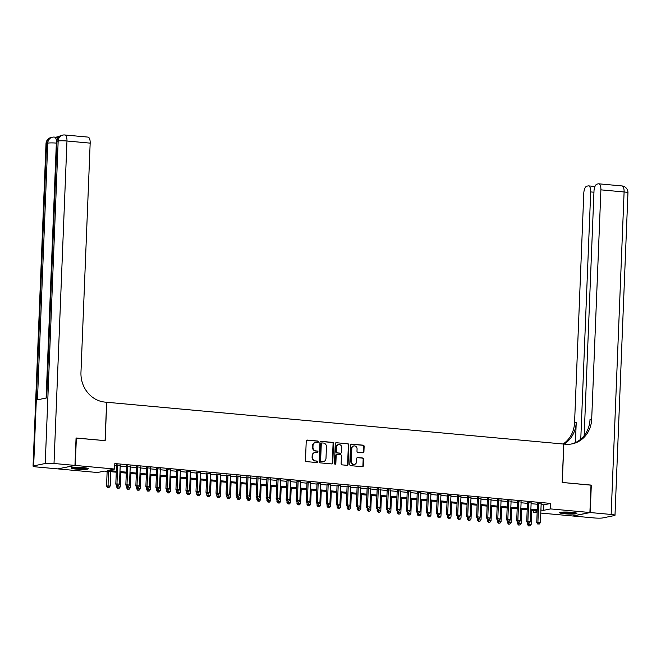 <?xml version="1.0" encoding="UTF-8"?>
<svg xmlns="http://www.w3.org/2000/svg" width="661" height="661" viewBox="0 0 661 661"><rect width="100%" height="100%" fill="white"/><g stroke="black" fill="none" stroke-linecap="round" stroke-linejoin="round"><path stroke-width="0.99" d="M318.379 441.845A0.76 0.686 78.5 0 0 317.726 441.027L307.274 440.069A1.082 0.983 78.5 0 0 306.241 441.061L305.465 460.436A1.082 0.983 78.5 0 0 306.407 461.609L316.859 462.56A0.76 0.686 78.5 0 0 317.577 461.874A0.76 0.686 78.5 0 0 316.916 461.056L315.57 460.932A3.47 3.14 78.5 0 1 312.554 457.197L312.62 455.586A3.47 3.14 78.5 0 1 315.908 452.421L317.263 452.545A0.76 0.686 78.5 0 0 317.982 451.86A0.76 0.686 78.5 0 0 317.321 451.042L315.966 450.918A3.47 3.14 78.5 0 1 312.959 447.183L313.025 445.572A3.47 3.14 78.5 0 1 316.313 442.416L317.66 442.54A0.76 0.686 78.5 0 0 318.379 441.845M317.602 442.531A0.76 0.686 78.5 0 0 317.263 441.118L306.811 440.168A1.082 0.983 78.5 0 0 306.787 440.168M316.793 462.56A0.76 0.686 78.5 0 0 316.454 461.147L315.57 460.932M317.197 452.545A0.76 0.686 78.5 0 0 316.859 451.133L315.966 450.918M564.709 513.795A8.618 0.967 2.3 0 1 559.702 512.713A8.618 0.967 2.3 0 1 571.922 512.325A8.618 0.967 2.3 0 1 576.929 513.407A8.618 0.967 2.3 0 1 564.709 513.795M76.122 469.103A8.618 0.967 2.3 0 1 71.124 468.021A8.618 0.967 2.3 0 1 83.344 467.633A8.618 0.967 2.3 0 1 88.343 468.715A8.618 0.967 2.3 0 1 76.122 469.103M362.889 452.777A1.082 0.983 78.5 0 0 363.922 451.793L364.137 446.357A1.082 0.983 78.5 0 0 363.195 445.183L351.586 444.126A1.082 0.983 78.5 0 0 350.561 445.109L349.785 464.493A1.082 0.983 78.5 0 0 350.727 465.658L362.335 466.724A1.082 0.983 78.5 0 0 363.36 465.732L363.624 459.164A1.082 0.983 78.5 0 0 362.682 457.999L357.717 457.544A1.082 0.983 78.5 0 0 356.684 458.536L356.56 461.791A2.9 2.619 78.5 0 1 354.503 464.394A2.9 2.619 78.5 0 1 351.297 461.304L351.809 448.546A2.9 2.619 78.5 0 1 353.858 445.944A2.9 2.619 78.5 0 1 357.072 449.034L356.981 451.157A1.082 0.983 78.5 0 0 357.923 452.322L362.889 452.777M76.056 438.078L105.173 440.647L106.718 402.26L563.734 444.06L562.189 482.447L591.008 485.083L589.901 512.506L572.79 515.993L540.789 513.068M76.362 438.012L75.263 465.435L114.601 469.037L107.66 470.45L116.328 471.243M541.128 504.591L543.846 504.839L550.787 503.426L114.816 463.551L114.601 469.037M550.787 503.426L550.563 508.912L589.901 512.506M333.541 443.556A1.082 0.983 78.5 0 0 332.599 442.391L320.998 441.325A1.082 0.983 78.5 0 0 319.965 442.316L319.189 461.692A1.082 0.983 78.5 0 0 320.131 462.857L331.739 463.923A1.082 0.983 78.5 0 0 332.764 462.94L333.541 443.556L333.078 443.647A1.082 0.983 78.5 0 0 332.136 442.482L320.535 441.424A1.082 0.983 78.5 0 0 320.511 441.416M336.292 442.73L347.901 443.787A1.082 0.983 78.5 0 1 348.843 444.952L348.058 464.336A1.082 0.983 78.5 0 1 347.033 465.319L342.067 464.865A1.082 0.983 78.5 0 1 341.126 463.7L341.44 455.842A1.082 0.983 78.5 0 0 340.498 454.677L337.209 454.371A1.082 0.983 78.5 0 0 336.176 455.363L335.854 463.543A0.76 0.686 78.5 0 1 334.474 463.419L335.267 443.713A1.082 0.983 78.5 0 1 336.292 442.73L347.901 443.787M120.219 465.377L116.576 465.038M130.242 466.294L126.598 465.955M140.264 467.211L136.62 466.873M150.287 468.128L146.643 467.79M160.309 469.046L156.665 468.707M170.331 469.963L166.688 469.624M180.354 470.872L176.702 470.541M190.376 471.789L186.724 471.458M200.399 472.706L196.747 472.375M210.421 473.623L206.769 473.293M220.444 474.54L216.791 474.21M230.466 475.457L226.814 475.127M240.488 476.374L236.836 476.044M250.511 477.292L246.859 476.961M260.533 478.209L256.881 477.878M270.556 479.126L266.904 478.795M280.578 480.043L276.926 479.712M290.6 480.96L286.948 480.621M300.623 481.877L296.971 481.538M310.645 482.794L306.993 482.456M320.668 483.712L317.016 483.373M330.69 484.629L327.038 484.29M340.712 485.546L337.06 485.207M350.735 486.463L347.083 486.124M360.757 487.372L357.105 487.041M370.78 488.289L367.128 487.958M380.802 489.206L377.15 488.876M390.825 490.123L387.172 489.793M400.847 491.04L397.195 490.71M410.869 491.958L407.217 491.627M420.892 492.875L417.24 492.544M430.914 493.792L427.262 493.461M440.928 494.709L437.285 494.378M450.951 495.626L447.307 495.296M460.973 496.543L457.329 496.213M470.996 497.46L467.352 497.122M481.018 498.377L477.374 498.039M491.04 499.295L487.397 498.956M501.063 500.212L497.419 499.873M511.085 501.129L507.441 500.79M521.108 502.046L517.464 501.707M531.13 502.963L527.486 502.624M114.741 465.592L116.543 465.757M120.195 466.088L126.565 466.674M130.217 467.005L136.587 467.591M140.239 467.922L146.61 468.509M150.262 468.839L156.632 469.426M160.284 469.756L166.655 470.343M170.307 470.673L176.677 471.252M180.329 471.59L186.699 472.169M190.351 472.508L196.722 473.086M200.374 473.425L206.744 474.003M210.396 474.342L216.767 474.92M220.419 475.259L226.789 475.837M230.433 476.176L236.812 476.755M240.455 477.093L246.834 477.672M250.478 478.002L256.856 478.589M260.5 478.919L266.879 479.506M270.523 479.836L276.901 480.423M280.545 480.754L286.924 481.34M290.567 481.671L296.946 482.257M300.59 482.588L306.968 483.174M310.612 483.505L316.991 484.092M320.635 484.422L327.013 485.009M330.657 485.339L337.036 485.926M340.679 486.256L347.058 486.843M350.702 487.174L357.08 487.752M360.724 488.091L367.103 488.669M370.747 489.008L377.125 489.586M380.769 489.925L387.148 490.503M390.791 490.842L397.17 491.42M400.814 491.759L407.193 492.338M410.836 492.676L417.207 493.255M420.859 493.593L427.229 494.172M430.881 494.502L437.252 495.089M440.904 495.42L447.274 496.006M450.926 496.337L457.296 496.923M460.948 497.254L467.319 497.84M470.971 498.171L477.341 498.758M480.993 499.088L487.364 499.675M491.016 500.005L497.386 500.592M501.038 500.922L507.408 501.509M511.06 501.839L517.431 502.426M521.083 502.757L527.453 503.343M531.105 503.674L537.476 504.252M541.152 503.872L537.509 503.542M58.151 468.831L75.263 465.435M537.137 512.729L533.452 512.391L537.178 511.631M533.534 510.358L533.452 512.391M116.286 472.194L104.421 471.103L97.481 472.516L58.143 468.922M537.219 510.689L530.849 510.11M527.197 509.771L520.827 509.193M517.175 508.863L510.804 508.276M507.152 507.945L500.782 507.359M497.13 507.028L490.759 506.442M487.107 506.111L480.737 505.525M477.085 505.194L470.715 504.607M467.063 504.277L460.692 503.69M457.04 503.36L450.67 502.773M447.018 502.443L440.647 501.856M436.995 501.525L430.625 500.939M426.973 500.608L420.603 500.022M416.951 499.691L410.58 499.113M406.928 498.774L400.558 498.196M396.906 497.857L390.535 497.279M386.883 496.94L380.513 496.361M376.861 496.023L370.49 495.444M366.838 495.106L360.468 494.527M356.816 494.188L350.446 493.61M346.794 493.271L340.423 492.693M336.771 492.362L330.401 491.776M326.749 491.445L320.378 490.859M316.726 490.528L310.356 489.941M306.704 489.611L300.334 489.024M296.682 488.694L290.311 488.107M286.667 487.777L280.289 487.19M276.645 486.86L270.266 486.273M266.623 485.942L260.244 485.356M256.6 485.025L250.222 484.439M246.578 484.108L240.199 483.522M236.555 483.191L230.177 482.613M226.533 482.274L220.154 481.695M216.511 481.357L210.132 480.778M206.488 480.44L200.109 479.861M196.466 479.522L190.087 478.944M186.443 478.605L180.065 478.027M176.421 477.688L170.042 477.11M166.398 476.771L160.02 476.193M156.376 475.862L149.997 475.276M146.354 474.945L139.975 474.358M136.331 474.028L129.953 473.441M126.309 473.111L119.93 472.524M540.905 510.077L543.623 510.325L550.563 508.912M119.971 471.574L126.342 472.161M129.994 472.491L136.364 473.069M140.016 473.408L146.387 473.987M150.039 474.325L156.409 474.904M160.061 475.242L166.432 475.821M170.084 476.16L176.454 476.738M180.106 477.077L186.476 477.655M190.128 477.994L196.499 478.572M200.151 478.911L206.521 479.489M210.173 479.82L216.544 480.407M220.196 480.737L226.566 481.324M230.218 481.654L236.588 482.241M240.24 482.571L246.611 483.158M250.263 483.488L256.633 484.075M260.285 484.406L266.656 484.992M270.308 485.323L276.678 485.909M280.33 486.24L286.7 486.827M290.353 487.157L296.723 487.744M300.375 488.074L306.745 488.661M310.397 488.991L316.768 489.57M320.42 489.908L326.79 490.487M330.442 490.826L336.813 491.404M340.465 491.743L346.835 492.321M350.487 492.66L356.857 493.238M360.509 493.577L366.88 494.155M370.532 494.494L376.902 495.072M380.554 495.411L386.925 495.99M390.568 496.32L396.947 496.907M400.591 497.237L406.969 497.824M410.613 498.154L416.992 498.741M420.636 499.072L427.014 499.658M430.658 499.989L437.037 500.575M440.68 500.906L447.059 501.492M450.703 501.823L457.082 502.41M460.725 502.74L467.104 503.327M470.748 503.657L477.126 504.244M480.77 504.574L487.149 505.161M490.793 505.491L497.171 506.07M500.815 506.409L507.194 506.987M510.837 507.326L517.216 507.904M520.86 508.243L527.238 508.821M530.882 509.16L537.261 509.738M543.846 504.839L543.623 510.325M315.247 442.515A3.47 3.14 78.5 0 0 312.562 445.663L313.025 445.572M315.504 451.009A3.47 3.14 78.5 0 1 312.496 447.282L312.562 445.663M314.851 452.529A3.47 3.14 78.5 0 0 312.157 455.677L312.62 455.586M315.107 461.023A3.47 3.14 78.5 0 1 312.091 457.288L312.157 455.677M331.756 463.923A1.082 0.983 78.5 0 0 332.301 463.031L333.078 443.647M322.014 442.936A0.76 0.686 78.5 0 0 321.296 443.622L320.61 460.634A0.76 0.686 78.5 0 0 321.271 461.452L322.7 461.585A3.47 3.14 78.5 0 0 325.989 458.428L326.451 446.795A3.47 3.14 78.5 0 0 323.444 443.06L322.014 442.936M321.552 443.027A0.76 0.686 78.5 0 0 320.833 443.721L321.296 443.622M323.295 461.576A3.47 3.14 78.5 0 1 322.238 461.675L320.808 461.543A0.76 0.686 78.5 0 1 320.147 460.734L320.833 443.721M347.058 465.319A1.082 0.983 78.5 0 0 347.595 464.427L348.38 445.051A1.082 0.983 78.5 0 0 347.438 443.886M336.722 454.462A1.082 0.983 78.5 0 0 335.714 455.454L335.391 463.634L335.854 463.543M335.069 464.229A0.76 0.686 78.5 0 0 335.391 463.634M341.77 447.687A2.9 2.619 78.5 0 0 336.507 447.208L336.325 451.703A1.082 0.983 78.5 0 0 337.267 452.868L340.564 453.165A1.082 0.983 78.5 0 0 341.588 452.182L341.77 447.687M338.333 444.663A2.9 2.619 78.5 0 0 336.044 447.299L336.507 447.208M340.101 453.264L340.564 453.165A1.082 0.983 78.5 0 1 340.101 453.264L336.804 452.959A1.082 0.983 78.5 0 1 335.862 451.793L336.044 447.299M353.627 446.01A2.9 2.619 78.5 0 0 351.346 448.645L351.809 448.546M354.271 464.427A2.9 2.619 78.5 0 1 350.834 461.403L351.346 448.645M362.352 466.724A1.082 0.983 78.5 0 0 362.897 465.831L363.162 459.263A1.082 0.983 78.5 0 0 362.22 458.098L357.254 457.643A1.082 0.983 78.5 0 0 357.229 457.635M362.914 452.777A1.082 0.983 78.5 0 0 363.459 451.884L363.674 446.448A1.082 0.983 78.5 0 0 362.732 445.283L351.123 444.217A1.082 0.983 78.5 0 0 351.107 444.217L351.586 444.126M107.14 471.359L106.553 486.009L110.213 486L110.792 471.69M108.288 471.458L108.057 487.339L107.594 487.438L109.057 487.43L108.057 487.339M110.213 486L109.057 487.43M107.594 487.438L106.553 486.009M116.584 464.7L115.807 484.125L116.964 483.893L117.732 464.807M117.311 485.455L118.311 485.546L117.311 485.455L116.964 483.893L119.467 484.125L120.236 465.038M115.807 484.125L116.848 485.554M118.311 485.546L119.467 484.125M86.69 468.079A7.461 0.835 2.3 0 1 80.444 468.352A7.461 0.835 2.3 0 1 72.817 467.517M75.371 467.368A6.907 0.777 -177.7 0 0 80.419 467.74A6.907 0.777 -177.7 0 0 84.154 467.715M72.115 467.616A8.56 0.958 -177.7 0 0 80.543 468.484A8.56 0.958 -177.7 0 0 87.384 468.236M575.277 512.762A7.461 0.835 2.3 0 1 569.03 513.043A7.461 0.835 2.3 0 1 561.404 512.209M563.957 512.052A6.907 0.777 -177.7 0 0 568.997 512.432A6.907 0.777 -177.7 0 0 572.74 512.407M560.693 512.308A8.56 0.958 -177.7 0 0 569.129 513.167A8.56 0.958 -177.7 0 0 575.971 512.919M59.011 136.546L55.722 137.215M56.474 140.859A6.627 2.735 -84.8 0 0 54.384 137.091L55.888 137.232A6.627 2.735 95.2 0 1 57.3 138.48M74.957 465.41L76.065 437.987L105.074 440.639L106.619 402.252L104.917 402.095A27.622 24.969 -101.5 0 1 80.964 372.383L90.169 143.131L66.968 141.008L54.012 463.493L74.957 465.41L57.846 468.897L36.9 466.98A6.627 0.744 -177.7 0 1 33.05 466.145L46.006 143.66A6.627 0.744 2.3 0 1 46.609 143.379L33.661 465.865A6.627 0.744 -177.7 0 0 33.05 466.145M54.012 463.493A6.627 0.744 -177.7 0 0 45.229 463.51L33.661 465.865M56.35 143.107A6.627 0.744 2.3 0 0 47.766 143.14A6.627 5.99 -101.5 0 1 52.459 137.199L51.302 137.43A6.627 5.99 78.5 0 0 46.609 143.379L47.766 143.14L37.462 399.814L46.716 397.93L57.02 141.256L58.176 141.024A6.627 0.744 2.3 0 1 66.968 141.008A6.627 2.735 -84.8 0 0 64.795 134.976A6.627 6.627 0 0 0 62.869 135.075L61.713 135.315A6.627 5.99 78.5 0 0 57.02 141.256A6.627 0.744 2.3 0 0 56.408 141.545L46.113 398.054M64.795 134.976L87.996 137.1A6.627 2.735 95.2 0 1 90.169 143.131M591 485.174L562.288 482.464L563.833 444.068L565.535 444.225A27.622 24.969 78.5 0 0 572.145 443.87A27.622 24.969 78.5 0 0 591.694 419.099L600.899 189.847A6.627 2.735 -84.8 0 0 598.726 183.808A6.627 2.735 -84.8 0 0 598.387 183.832L597.023 184.105A6.627 2.735 -84.8 0 0 593.983 191.252L584.167 435.665M590.207 512.539L573.087 516.018L594.032 517.935A6.627 0.744 -177.7 0 0 602.824 517.918L614.391 515.563A6.627 0.744 -177.7 0 0 614.994 515.283A6.627 0.744 -177.7 0 0 611.152 514.456L590.207 512.539L591.306 485.116M580.771 439.185L590.703 191.921A6.627 2.735 -84.8 0 0 588.53 185.881A6.627 2.735 -84.8 0 0 588.191 185.906L586.828 186.179A6.627 2.735 -84.8 0 0 583.787 193.326L574.574 422.577A27.622 24.969 78.5 0 1 563.081 444.002M564.073 444.093A27.622 24.969 78.5 0 0 576.243 422.239L575.425 442.589M571.311 444.018A27.622 24.969 78.5 0 0 590.025 419.438L591.694 419.099M116.642 485.273L116.576 486.926L120.236 486.917L120.814 472.607M117.774 485.637L118.079 488.256L117.617 488.355L119.079 488.347L118.079 488.256M120.236 486.917L119.079 488.347M117.617 488.355L116.576 486.926M126.664 486.19L126.598 487.843L130.258 487.835L130.837 473.524M127.796 486.554L128.102 489.173L127.639 489.264L129.102 489.264L128.102 489.173M130.258 487.835L129.102 489.264M127.639 489.264L126.598 487.843M136.687 487.107L136.62 488.76L140.281 488.752L140.859 474.441M137.819 487.471L138.124 490.09L137.662 490.181L139.124 490.181L138.124 490.09M140.281 488.752L139.124 490.181M137.662 490.181L136.62 488.76M146.709 488.025L146.643 489.677L150.303 489.669L150.882 475.358M147.841 488.388L148.147 491.007L147.684 491.098L149.146 491.098L148.147 491.007M150.303 489.669L149.146 491.098M147.684 491.098L146.643 489.677M126.606 465.617L125.83 485.042L126.986 484.81L127.755 465.724M127.333 486.372L128.333 486.463L127.333 486.372L126.986 484.81L129.49 485.042L130.258 465.955M125.83 485.042L126.871 486.471M128.333 486.463L129.49 485.042M136.629 466.534L135.852 485.959L137.009 485.728L137.777 466.641M137.356 487.289L138.356 487.38L137.356 487.289L137.009 485.728L139.512 485.959L140.281 466.873M135.852 485.959L136.893 487.388M138.356 487.38L139.512 485.959M146.651 467.451L145.874 486.876L147.031 486.645L147.8 467.558M147.378 488.206L148.378 488.297L147.378 488.206L147.031 486.645L149.535 486.868L150.303 467.79M145.874 486.876L146.916 488.305M148.378 488.297L149.535 486.868M156.674 468.368L155.897 487.793L157.054 487.562L157.822 468.475M157.401 489.123L158.4 489.214L157.401 489.123L157.054 487.562L159.557 487.785L160.326 468.699M155.897 487.793L156.938 489.214M158.4 489.214L159.557 487.785M156.731 488.942L156.665 490.594L160.326 490.586L160.904 476.275M157.863 489.305L158.169 491.924L157.706 492.015L159.169 492.015L158.169 491.924M160.326 490.586L159.169 492.015M157.706 492.015L156.665 490.594M166.696 469.285L165.919 488.71L167.076 488.479L167.844 469.393M167.423 490.041L168.423 490.132L167.423 490.041L167.076 488.479L169.58 488.702L170.348 469.616M165.919 488.71L166.96 490.132M168.423 490.132L169.58 488.702M166.754 489.851L166.688 491.511L170.348 491.503L170.926 477.192M167.886 490.222L168.191 492.842L167.729 492.932L169.191 492.932L168.191 492.842M170.348 491.503L169.191 492.932M167.729 492.932L166.688 491.511M176.718 470.202L175.942 489.627L177.098 489.396L177.859 470.31M177.445 490.958L178.445 491.049L177.445 490.958L177.098 489.396L179.602 489.619L180.37 470.533M175.942 489.627L176.983 491.049M178.445 491.049L179.602 489.619M176.776 490.768L176.71 492.428L180.37 492.42L180.949 478.11M177.908 491.14L178.214 493.759L177.751 493.85L179.214 493.85L178.214 493.759M180.37 492.42L179.214 493.85M177.751 493.85L176.71 492.428M186.741 471.119L185.964 490.545L187.121 490.305L187.881 471.227M187.468 491.875L188.468 491.966L187.468 491.875L187.121 490.305L189.624 490.536L190.393 471.45M185.964 490.545L187.005 491.966M188.468 491.966L189.624 490.536M186.799 491.685L186.733 493.346L190.393 493.337L190.971 479.018M187.931 492.057L188.236 494.676L187.774 494.767L189.236 494.767L188.236 494.676M190.393 493.337L189.236 494.767M187.774 494.767L186.733 493.346M196.763 472.037L195.987 491.462L197.143 491.222L197.903 472.144M197.49 492.792L198.49 492.883L197.49 492.792L197.143 491.222L199.647 491.453L200.415 472.367M195.987 491.462L197.028 492.883M198.49 492.883L199.647 491.453M196.821 492.602L196.755 494.263L200.415 494.254L200.994 479.936M197.953 492.974L198.259 495.593L197.796 495.684L199.258 495.684L198.259 495.593M200.415 494.254L199.258 495.684M197.796 495.684L196.755 494.263M206.786 472.954L206.009 492.379L207.166 492.139L207.926 473.053M207.513 493.709L208.512 493.8L207.513 493.709L207.166 492.139L209.669 492.371L210.438 473.284M206.009 492.379L207.05 493.8M208.512 493.8L209.669 492.371M206.843 493.519L206.777 495.18L210.438 495.172L211.016 480.853M207.975 493.883L208.281 496.51L207.818 496.601L209.281 496.601L208.281 496.51M210.438 495.172L209.281 496.601M207.818 496.601L206.777 495.18M216.808 473.871L216.031 493.296L217.188 493.056L217.948 473.97M217.535 494.626L218.535 494.717L217.535 494.626L217.188 493.056L219.692 493.288L220.46 474.201M216.031 493.296L217.072 494.717M218.535 494.717L219.692 493.288M216.866 494.436L216.8 496.097L220.46 496.089L221.038 481.77M217.998 494.8L218.304 497.427L217.841 497.518L219.303 497.518L218.304 497.427M220.46 496.089L219.303 497.518M217.841 497.518L216.8 496.097M226.83 474.788L226.054 494.213L227.21 493.974L227.971 474.887M227.558 495.543L228.557 495.634L227.558 495.543L227.21 493.974L229.714 494.205L230.482 475.119M226.054 494.213L227.095 495.634M228.557 495.634L229.714 494.205M226.888 495.353L226.822 497.014L230.482 497.006L231.061 482.687M228.02 495.717L228.326 498.344L227.863 498.435L229.326 498.435L228.326 498.344M230.482 497.006L229.326 498.435M227.863 498.435L226.822 497.014M236.853 475.705L236.076 495.13L237.233 494.891L237.993 475.804M237.58 496.461L238.58 496.551L237.58 496.461L237.233 494.891L239.736 495.122L240.505 476.036M236.076 495.13L237.117 496.551M238.58 496.551L239.736 495.122M236.911 496.271L236.845 497.923L240.505 497.923L241.083 483.604M238.043 496.634L238.348 499.253L237.886 499.352L239.348 499.352L238.348 499.253M240.505 497.923L239.348 499.352M237.886 499.352L236.845 497.923M246.875 476.622L246.099 496.047L247.255 495.808L248.015 476.721M247.602 497.378L248.602 497.469L247.602 497.378L247.255 495.808L249.759 496.039L250.527 476.953M246.099 496.047L247.14 497.469M248.602 497.469L249.759 496.039M246.933 497.188L246.867 498.84L250.527 498.84L251.106 484.521M248.065 497.551L248.371 500.17L247.908 500.27L249.371 500.261L248.371 500.17M250.527 498.84L249.371 500.261M247.908 500.27L246.867 498.84M256.898 477.539L256.121 496.965L257.278 496.725L258.038 477.639M257.625 498.295L258.625 498.386L257.625 498.295L257.278 496.725L259.781 496.956L260.55 477.87M256.121 496.965L257.162 498.386M258.625 498.386L259.781 496.956M256.955 498.105L256.889 499.757L260.55 499.757L261.12 485.438M258.087 498.468L258.393 501.088L257.93 501.187L259.393 501.178L258.393 501.088M260.55 499.757L259.393 501.178M257.93 501.187L256.889 499.757M266.92 478.448L266.143 497.882L267.3 497.642L268.06 478.556M267.647 499.204L268.647 499.303L267.647 499.204L267.3 497.642L269.804 497.873L270.572 478.787M266.143 497.882L267.184 499.303M268.647 499.303L269.804 497.873M266.978 499.022L266.912 500.674L270.572 500.674L271.142 486.356M268.11 499.385L268.416 502.005L267.953 502.104L269.415 502.096L268.416 502.005M270.572 500.674L269.415 502.096M267.953 502.104L266.912 500.674M276.942 479.365L276.166 498.791L277.314 498.559L278.083 479.473M277.67 500.121L278.669 500.22L277.67 500.121L277.314 498.559L279.826 498.791L280.595 479.704M276.166 498.791L277.207 500.22M278.669 500.22L279.826 498.791M277 499.939L276.934 501.592L280.595 501.592L281.165 487.273M278.132 500.303L278.438 502.922L277.975 503.021L279.438 503.013L278.438 502.922M280.595 501.592L279.438 503.013M277.975 503.021L276.934 501.592M286.965 480.283L286.18 499.708L287.337 499.476L288.105 480.39M287.692 501.038L288.692 501.129L287.692 501.038L287.337 499.476L289.849 499.708L290.609 480.621M286.18 499.708L287.229 501.137M288.692 501.129L289.849 499.708M287.023 500.856L286.957 502.509L290.617 502.5L291.187 488.19M288.155 501.22L288.46 503.839L287.998 503.938L289.46 503.93L288.46 503.839M290.617 502.5L289.46 503.93M287.998 503.938L286.957 502.509M296.987 481.2L296.202 500.625L297.359 500.394L298.128 481.307M297.706 501.955L298.714 502.046L297.706 501.955L297.359 500.394L299.871 500.625L300.631 481.538M296.202 500.625L297.243 502.054M298.714 502.046L299.871 500.625M297.045 501.773L296.979 503.426L300.639 503.418L301.209 489.107M298.177 502.137L298.483 504.756L298.02 504.855L299.483 504.847L298.483 504.756M300.639 503.418L299.483 504.847M298.02 504.855L296.979 503.426M307.01 482.117L306.225 501.542L307.382 501.311L308.15 482.224M307.729 502.872L308.737 502.963L307.729 502.872L307.382 501.311L309.893 501.542L310.653 482.456M306.225 501.542L307.266 502.971M308.737 502.963L309.893 501.542M307.068 502.69L307.001 504.343L310.662 504.335L311.232 490.024M308.2 503.054L308.505 505.673L308.043 505.764L309.505 505.764L308.505 505.673M310.662 504.335L309.505 505.764M308.043 505.764L307.001 504.343M317.032 483.034L316.247 502.459L317.404 502.228L318.172 483.141M317.751 503.789L318.759 503.88L317.751 503.789L317.404 502.228L319.916 502.451L320.676 483.373M316.247 502.459L317.288 503.889M318.759 503.88L319.916 502.451M317.09 503.608L317.024 505.26L320.684 505.252L321.254 490.941M318.222 503.971L318.528 506.59L318.065 506.681L319.527 506.681L318.528 506.59M320.684 505.252L319.527 506.681M318.065 506.681L317.024 505.26M327.055 483.951L326.27 503.376L327.426 503.145L328.195 484.059M327.773 504.707L328.781 504.797L327.773 504.707L327.426 503.145L329.938 503.368L330.698 484.29M326.27 503.376L327.311 504.806M328.781 504.797L329.938 503.368M327.112 504.525L327.046 506.177L330.707 506.169L331.277 491.858M328.244 504.888L328.55 507.508L328.087 507.598L329.55 507.598L328.55 507.508M330.707 506.169L329.55 507.598M328.087 507.598L327.046 506.177M337.077 484.868L336.292 504.293L337.449 504.062L338.217 484.976M337.796 505.624L338.804 505.715L337.796 505.624L337.449 504.062L339.961 504.285L340.721 485.199M336.292 504.293L337.333 505.715M338.804 505.715L339.961 504.285M337.135 505.442L337.069 507.094L340.729 507.086L341.299 492.776M338.267 505.805L338.572 508.425L338.11 508.516L339.572 508.516L338.572 508.425M340.729 507.086L339.572 508.516M338.11 508.516L337.069 507.094M347.099 485.785L346.314 505.211L347.471 504.979L348.24 485.893M347.818 506.541L348.826 506.632L347.818 506.541L347.471 504.979L349.983 505.202L350.743 486.116M346.314 505.211L347.356 506.632M348.826 506.632L349.983 505.202M347.157 506.351L347.083 508.012L350.751 508.003L351.322 493.693M348.289 506.723L348.595 509.342L348.132 509.433L349.595 509.433L348.595 509.342M350.751 508.003L349.595 509.433M348.132 509.433L347.083 508.012M357.122 486.703L356.337 506.128L357.494 505.896L358.262 486.81M357.841 507.458L358.849 507.549L357.841 507.458L357.494 505.896L360.005 506.119L360.766 487.033M356.337 506.128L357.378 507.549M358.849 507.549L360.005 506.119M357.18 507.268L357.105 508.929L360.774 508.92L361.344 494.61M358.312 507.64L358.609 510.259L358.146 510.35L359.617 510.35L358.609 510.259M360.774 508.92L359.617 510.35M358.146 510.35L357.105 508.929M367.144 487.62L366.359 507.045L367.516 506.805L368.284 487.727M367.863 508.375L368.871 508.466L367.863 508.375L367.516 506.805L370.028 507.037L370.788 487.95M366.359 507.045L367.4 508.466M368.871 508.466L370.028 507.037M367.194 508.185L367.128 509.846L370.796 509.838L371.366 495.519M368.334 508.557L368.631 511.176L368.169 511.267L369.639 511.267L368.631 511.176M370.796 509.838L369.639 511.267M368.169 511.267L367.128 509.846M377.167 488.537L376.382 507.962L377.538 507.722L378.307 488.636M377.885 509.292L378.893 509.383L377.885 509.292L377.538 507.722L380.05 507.954L380.81 488.867M376.382 507.962L377.423 509.383M378.893 509.383L380.05 507.954M377.216 509.102L377.15 510.763L380.819 510.755L381.389 496.436M378.356 509.474L378.654 512.093L378.191 512.184L379.662 512.184L378.654 512.093M380.819 510.755L379.662 512.184M378.191 512.184L377.15 510.763M387.189 489.454L386.404 508.879L387.561 508.64L388.329 489.553M387.908 510.209L388.916 510.3L387.908 510.209L387.561 508.64L390.064 508.871L390.833 489.784M386.404 508.879L387.445 510.3M388.916 510.3L390.064 508.871M387.239 510.019L387.172 511.68L390.841 511.672L391.411 497.353M388.379 510.383L388.676 513.01L388.214 513.101L389.684 513.101L388.676 513.01M390.841 511.672L389.684 513.101M388.214 513.101L387.172 511.68M397.211 490.371L396.426 509.796L397.583 509.557L398.352 490.47M397.93 511.127L398.938 511.217L397.93 511.127L397.583 509.557L400.087 509.788L400.855 490.702M396.426 509.796L397.468 511.217M398.938 511.217L400.087 509.788M397.261 510.936L397.195 512.597L400.863 512.589L401.434 498.27M398.393 511.3L398.699 513.928L398.236 514.018L399.707 514.018L398.699 513.928M400.863 512.589L399.707 514.018M398.236 514.018L397.195 512.597M407.234 491.288L406.449 510.713L407.606 510.474L408.374 491.387M407.953 512.044L408.961 512.135L407.953 512.044L407.606 510.474L410.109 510.705L410.878 491.619M406.449 510.713L407.49 512.135M408.961 512.135L410.109 510.705M407.283 511.854L407.217 513.514L410.886 513.506L411.456 499.187M408.415 512.217L408.721 514.836L408.258 514.936L409.729 514.936L408.721 514.836M410.886 513.506L409.729 514.936M408.258 514.936L407.217 513.514M417.256 492.205L416.471 511.631L417.628 511.391L418.396 492.305M417.975 512.961L418.983 513.052L417.975 512.961L417.628 511.391L420.132 511.622L420.9 492.536M416.471 511.631L417.512 513.052M418.983 513.052L420.132 511.622M417.306 512.771L417.24 514.423L420.908 514.423L421.478 500.104M418.438 513.134L418.744 515.754L418.281 515.853L419.752 515.853L418.744 515.754M420.908 514.423L419.752 515.853M418.281 515.853L417.24 514.423M427.279 493.123L426.494 512.548L427.65 512.308L428.419 493.222M427.998 513.878L428.997 513.969L427.998 513.878L427.65 512.308L430.154 512.539L430.922 493.453M426.494 512.548L427.535 513.969M428.997 513.969L430.154 512.539M427.328 513.688L427.262 515.34L430.931 515.34L431.501 501.021M428.46 514.051L428.766 516.671L428.303 516.77L429.774 516.762L428.766 516.671M430.931 515.34L429.774 516.762M428.303 516.77L427.262 515.34M437.301 494.04L436.516 513.465L437.673 513.225L438.441 494.139M438.02 514.795L439.02 514.886L438.02 514.795L437.673 513.225L440.176 513.457L440.945 494.37M436.516 513.465L437.557 514.886M439.02 514.886L440.176 513.457M437.351 514.605L437.285 516.258L440.953 516.258L441.523 501.939M438.483 514.969L438.788 517.588L438.326 517.687L439.796 517.679L438.788 517.588M440.953 516.258L439.796 517.679M438.326 517.687L437.285 516.258M447.323 494.949L446.539 514.382L447.695 514.142L448.464 495.056M448.042 515.704L449.042 515.803L448.042 515.704L447.695 514.142L450.199 514.374L450.967 495.287M446.539 514.382L447.58 515.803M449.042 515.803L450.199 514.374M447.373 515.522L447.307 517.175L450.967 517.175L451.546 502.856M448.505 515.886L448.811 518.505L448.348 518.604L449.819 518.596L448.811 518.505M450.967 517.175L449.819 518.596M448.348 518.604L447.307 517.175M457.346 495.866L456.561 515.291L457.718 515.059L458.486 495.973M458.065 516.621L459.065 516.72L458.065 516.621L457.718 515.059L460.221 515.291L460.99 496.204M456.561 515.291L457.602 516.72M459.065 516.72L460.221 515.291M457.395 516.439L457.329 518.092L460.99 518.092L461.568 503.773M458.527 516.803L458.833 519.422L458.37 519.521L459.841 519.513L458.833 519.422M460.99 518.092L459.841 519.513M458.37 519.521L457.329 518.092M467.368 496.783L466.583 516.208L467.74 515.977L468.509 496.89M468.087 517.538L469.087 517.629L468.087 517.538L467.74 515.977L470.244 516.208L471.012 497.122M466.583 516.208L467.624 517.637M469.087 517.629L470.244 516.208M467.418 517.356L467.352 519.009L471.012 519.001L471.59 504.69M468.55 517.72L468.856 520.339L468.393 520.438L469.864 520.43L468.856 520.339M471.012 519.001L469.864 520.43M468.393 520.438L467.352 519.009M477.382 497.7L476.606 517.125L477.763 516.894L478.531 497.807M478.11 518.455L479.109 518.546L478.11 518.455L477.763 516.894L480.266 517.125L481.034 498.039M476.606 517.125L477.647 518.555M479.109 518.546L480.266 517.125M477.44 518.274L477.374 519.926L481.034 519.918L481.613 505.607M478.572 518.637L478.878 521.256L478.415 521.347L479.886 521.347L478.878 521.256M481.034 519.918L479.886 521.347M478.415 521.347L477.374 519.926M487.405 498.617L486.628 518.042L487.785 517.811L488.553 498.725M488.132 519.372L489.132 519.463L488.132 519.372L487.785 517.811L490.288 518.042L491.057 498.956M486.628 518.042L487.669 519.472M489.132 519.463L490.288 518.042M487.463 519.191L487.397 520.843L491.057 520.835L491.635 506.524M488.595 519.554L488.9 522.173L488.438 522.264L489.9 522.264L488.9 522.173M491.057 520.835L489.9 522.264M488.438 522.264L487.397 520.843M497.427 499.534L496.651 518.959L497.807 518.728L498.576 499.642M498.154 520.29L499.154 520.381L498.154 520.29L497.807 518.728L500.311 518.951L501.079 499.873M496.651 518.959L497.692 520.389M499.154 520.381L500.311 518.951M497.485 520.108L497.419 521.76L501.079 521.752L501.658 507.441M498.617 520.471L498.923 523.091L498.46 523.182L499.923 523.182L498.923 523.091M501.079 521.752L499.923 523.182M498.46 523.182L497.419 521.76M507.45 500.451L506.673 519.877L507.83 519.645L508.598 500.559M508.177 521.207L509.177 521.298L508.177 521.207L507.83 519.645L510.333 519.868L511.102 500.79M506.673 519.877L507.714 521.306M509.177 521.298L510.333 519.868M507.508 521.025L507.441 522.677L511.102 522.669L511.68 508.359M508.64 521.389L508.945 524.008L508.483 524.099L509.945 524.099L508.945 524.008M511.102 522.669L509.945 524.099M508.483 524.099L507.441 522.677M517.472 501.368L516.695 520.794L517.852 520.562L518.621 501.476M518.199 522.124L519.199 522.215L518.199 522.124L517.852 520.562L520.356 520.785L521.124 501.699M516.695 520.794L517.737 522.215M519.199 522.215L520.356 520.785M517.53 521.934L517.464 523.595L521.124 523.586L521.703 509.276M518.662 522.306L518.968 524.925L518.505 525.016L519.967 525.016L518.968 524.925M521.124 523.586L519.967 525.016M518.505 525.016L517.464 523.595M527.495 502.286L526.718 521.711L527.875 521.479L528.643 502.393M528.222 523.041L529.221 523.132L528.222 523.041L527.875 521.479L530.378 521.703L531.147 502.616M526.718 521.711L527.759 523.132M529.221 523.132L530.378 521.703M527.552 522.851L527.486 524.512L531.147 524.504L531.725 510.193M528.684 523.223L528.99 525.842L528.527 525.933L529.99 525.933L528.99 525.842M531.147 524.504L529.99 525.933M528.527 525.933L527.486 524.512M537.517 503.203L536.74 522.628L537.897 522.397L538.665 503.31M538.244 523.958L539.244 524.049L538.244 523.958L537.897 522.397L540.401 522.62L541.169 503.533M536.74 522.628L537.781 524.049M539.244 524.049L540.401 522.62M317.263 441.118L317.726 441.027M316.454 461.147L316.916 461.056M316.859 451.133L317.321 451.042M312.496 447.282L312.959 447.183M312.091 457.288L312.554 457.197M306.811 440.168L307.274 440.069M332.301 463.031L332.764 462.94M320.535 441.424L320.998 441.325M332.136 442.482L332.599 442.391M320.147 460.734L320.61 460.634M320.808 461.543L321.271 461.452M322.238 461.675L322.7 461.585M348.38 445.051L348.843 444.952M347.595 464.427L348.058 464.336M335.714 455.454L336.176 455.363M335.862 451.793L336.325 451.703M336.804 452.959L337.267 452.868M350.834 461.403L351.297 461.304M357.254 457.643L357.717 457.544M362.22 458.098L362.682 457.999M363.162 459.263L363.624 459.164M362.897 465.831L363.36 465.732M362.732 445.283L363.195 445.183M363.674 446.448L364.137 446.357M363.459 451.884L363.922 451.793M45.229 463.51L58.176 141.024A6.627 5.99 -101.5 0 1 62.869 135.075M576.243 422.239L574.574 422.577M611.152 514.456L624.1 191.971L600.899 189.847M593.95 192.219L590.703 191.921M624.1 191.971A6.627 0.744 2.3 0 1 627.95 192.797A6.627 6.627 0 0 0 621.927 185.931A6.627 2.735 95.2 0 1 624.1 191.971M315.016 442.548L315.479 442.457M314.611 452.562L315.074 452.471M321.37 443.035L321.833 442.944M323.064 461.634L323.526 461.535M336.482 454.479L336.945 454.388M338.093 444.696L338.556 444.605M340.357 453.248L340.82 453.157M353.395 446.043L353.858 445.944M354.04 464.485L354.503 464.394M54.384 137.091A6.627 6.627 0 0 0 52.459 137.199M51.302 137.43A6.627 6.627 0 0 0 46.006 143.66M61.713 135.315A6.627 6.627 0 0 0 56.408 141.545M594.966 186.476L588.53 185.881M614.994 515.283L627.95 192.797M621.927 185.931L598.726 183.808"/></g></svg>
